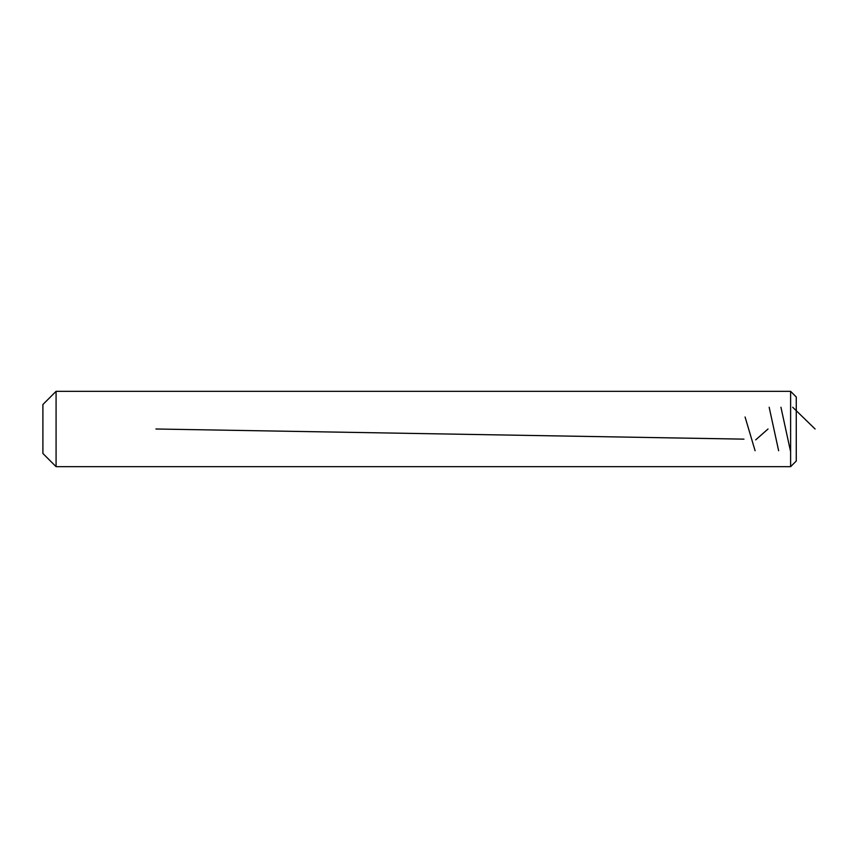 <?xml version="1.0" encoding="UTF-8"?>
<svg xmlns="http://www.w3.org/2000/svg" width="858" height="858" viewBox="0 0 858 858"><rect width="100%" height="100%" fill="white"/><g stroke="black" fill="none" stroke-linecap="round" stroke-linejoin="round"><path stroke-width="1.29" d="M790.615 466.666L56.081 466.666L56.081 391.334L790.615 391.334L790.615 466.666L796.267 461.014L796.267 396.986L790.615 391.334M56.081 391.334L42.9 404.515L42.9 453.485L56.081 466.666M815.1 429L792.706 407.25M790.4 450.75L780.941 407.25M778.635 450.75L769.165 407.25M768.017 429L755.694 439.875M755.094 450.75L745.076 416.988M743.961 439.146L155.909 429"/></g></svg>
